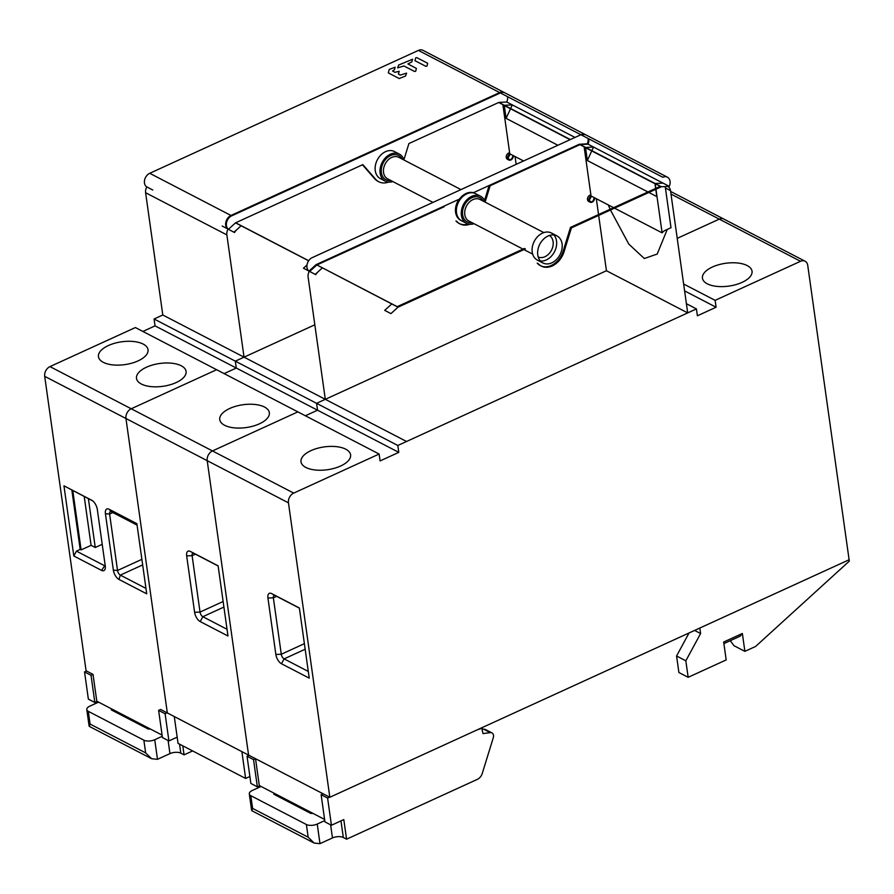 <?xml version="1.0" encoding="UTF-8"?>
<svg xmlns="http://www.w3.org/2000/svg" width="894" height="894" viewBox="0 0 894 894"><rect width="100%" height="100%" fill="white"/><g stroke="black" fill="none" stroke-linecap="round" stroke-linejoin="round"><path stroke-width="1.34" d="M308.698 260.713L235.647 222.796M308.642 260.791L235.513 222.863M473.451 192.679A15.254 11.376 -62.6 0 1 474.781 193.227L475.709 193.707A15.254 11.376 117.4 0 0 462.164 197.116A15.254 11.376 117.4 0 0 456.521 212.817A15.254 11.376 117.4 0 0 461.65 220.796L460.723 220.315A15.254 11.376 -62.6 0 1 455.594 212.336A15.254 11.376 -62.6 0 1 459.013 199.284M580.91 134.737L662.856 177.269A7.822 5.833 -62.6 0 1 667.427 177.202L585.481 134.681A7.822 5.833 117.4 0 0 580.91 134.737L312.241 257.628A7.822 5.833 117.4 0 0 307.145 264.166A7.822 5.833 117.4 0 0 309.011 271.094L316.074 264.658L316.767 265.026L444.094 206.782L443.402 206.425M316.767 265.026L309.704 271.452L303.457 268.211L306.988 265.037M499.657 92.574L581.603 135.106A7.822 5.833 -62.6 0 1 586.173 135.039L504.227 92.507A7.822 5.833 117.4 0 0 499.657 92.574L230.987 215.465A7.822 5.833 117.4 0 0 225.903 222.003A7.822 5.833 117.4 0 0 227.758 228.931L234.507 232.529A7.822 5.833 -62.6 0 1 236.541 229.926L241.089 225.746M588.755 138.816A7.822 5.833 -62.6 0 1 588.811 139.129A7.822 5.833 -62.6 0 1 587.995 144.169L580.094 144.582L490.158 185.717L485.163 201.91M469.786 224.26A18.785 14.002 -62.6 0 1 460.03 223.925A18.785 14.002 -62.6 0 1 456.879 221.433L455.951 220.952A18.785 14.002 117.4 0 0 459.103 223.444L460.03 223.925M146.817 186.924A7.822 5.833 117.4 0 0 145.61 192.735L162.797 315.001L244.051 357.164L226.864 234.898A7.822 5.833 -62.6 0 1 228.071 229.087A7.822 5.833 117.4 0 0 226.864 234.898L244.051 357.164L325.304 399.327L606.445 270.737L598.667 215.409L606.445 270.737L687.698 312.9L670.511 190.634A7.822 5.833 -62.6 0 0 667.885 186.544A7.822 5.833 -62.6 0 0 667.617 186.421M459.572 223.668A18.785 14.002 117.4 0 0 468.244 223.992M484.548 200.412L489.152 185.494M598.544 214.56L596.32 198.714L598.544 214.56M398.791 452.364L236.284 368.037L235.323 361.154L314.822 324.79L235.323 361.154L316.577 403.317L606.445 270.737L316.577 403.317L397.819 445.48L696.426 308.911L697.387 315.783L716.094 307.234L715.122 300.35L800.521 261.294A7.822 5.833 -62.6 0 1 805.092 261.227A7.822 5.833 -62.6 0 1 807.729 265.317L849.11 559.756L329.83 797.269L288.449 502.83A7.822 5.833 -62.6 0 1 293.724 493.097L379.123 454.04L380.095 460.913L398.791 452.364L397.819 445.48M516.162 164.351L515.067 156.551L516.162 164.351M509.882 153.857A3.52 2.626 117.4 0 0 507.658 158.171A3.52 2.626 117.4 0 0 507.669 158.238A3.52 2.626 117.4 0 0 508.842 160.015L507.423 159.277A3.52 2.626 -62.6 0 1 506.239 157.433A3.52 2.626 -62.6 0 1 509.647 152.796M570.271 139.609L498.707 102.475M489.465 185.349L490.158 185.717M591.873 150.695L593.549 147.052L585.648 147.465L580.094 144.582M510.619 108.532L512.296 104.889L504.395 105.302L570.394 139.553M504.395 105.302L498.841 102.419L408.916 143.554L403.909 159.747M575.01 137.441L506.742 102.005L498.841 102.419M587.995 144.169L587.291 143.811A7.822 5.833 117.4 0 0 588.107 138.771A7.822 5.833 117.4 0 0 588.062 138.447M502.875 104.643L509.781 153.813L523.571 160.965M557.912 145.264L506.093 118.377L510.519 108.766M570.104 139.688L504.294 105.537L506.093 118.377M236.53 229.914L234.016 232.172M403.999 160.026A15.254 11.376 117.4 0 0 399.316 154.07A15.254 11.376 117.4 0 0 397.685 153.433A15.254 11.376 117.4 0 0 383.794 159.78A15.254 11.376 117.4 0 0 380.129 173.179A15.254 11.376 117.4 0 0 385.258 181.158A15.254 11.376 117.4 0 0 392.824 181.56M390.901 180.566A13.689 10.203 -62.6 0 1 381.38 172.609A13.689 10.203 -62.6 0 1 388.845 156.539A13.689 10.203 -62.6 0 1 402.077 159.031M432.987 202.402L387.627 178.856A12.125 9.041 -62.6 0 1 383.548 172.52A12.125 9.041 -62.6 0 1 388.03 160.026A12.125 9.041 -62.6 0 1 398.802 157.333L460.98 189.595M512.854 155.4L512.933 155.724C511.804 159.992 510.15 160.775 507.948 158.082L510.239 154.047M508.842 160.015A3.52 2.626 117.4 0 0 511.96 159.233A3.52 2.626 117.4 0 0 513.268 155.612M245.638 778.451L178.051 743.372L174.274 716.552L241.872 751.619L245.638 778.451L249.895 776.506M800.521 261.294L719.279 219.131L677.216 238.363L719.279 219.131A7.822 5.833 -62.6 0 1 723.849 219.064A7.822 5.833 117.4 0 0 719.279 219.131L670.992 194.076M329.83 797.269L248.588 755.106L207.207 460.667A7.822 5.833 -62.6 0 1 212.47 450.934L297.87 411.877L135.374 327.55L49.963 366.607A7.822 5.833 117.4 0 0 44.7 376.34L86.081 670.779L93.021 674.378L91.032 675.294L94.842 702.483L97.189 701.41M317.538 410.201L305.368 415.766L317.538 410.201L316.577 403.317L317.538 410.201M236.284 368.037L224.115 373.603L236.284 368.037L155.042 325.874L154.07 318.99L235.323 361.154L236.284 368.037M49.963 366.607L131.217 408.77L216.616 369.714L131.217 408.77A7.822 5.833 117.4 0 0 125.953 418.504A7.822 5.833 -62.6 0 1 131.217 408.77L212.47 450.934L297.87 411.877L379.123 454.04M293.724 493.097L212.47 450.934A7.822 5.833 117.4 0 0 207.207 460.667L248.588 755.106L167.334 712.943L125.953 418.504L44.7 376.34M264.49 407.027A25.043 11.521 -8 0 0 235.982 406.2A25.043 11.521 -8 0 0 219.745 419.632A25.043 11.521 -8 0 0 224.595 425.276A25.043 11.521 -8 0 0 253.103 426.114A25.043 11.521 -8 0 0 269.34 412.67A25.043 11.521 -8 0 0 264.49 407.027M218.136 565.98L193.942 553.42A3.911 1.889 -114.6 0 0 192.791 553.308A3.911 1.889 -114.6 0 0 192.109 555.666L186.678 555.889A7.822 3.777 -114.6 0 1 190.344 551.408L218.114 565.824L227.981 635.992L200.2 621.576A7.822 3.777 -114.6 0 1 194.601 612.301L200.032 612.077A3.911 1.889 -114.6 0 0 202.837 616.715L227.031 629.275M186.678 555.889L194.601 612.301M195.373 554.168L192.109 555.666L200.032 612.077L223.131 601.506M391.784 303.949L316.197 264.602L397.215 306.653L524.42 248.465L525.348 248.945L398.02 307.19L390.957 313.615L384.711 310.374L391.784 303.949L398.02 307.19M538.21 256.991A12.125 9.041 117.4 0 0 548.804 253.941A12.125 9.041 117.4 0 0 553.107 241.637A12.125 9.041 117.4 0 0 549.374 235.48M542.904 262.959L537.339 260.076A15.254 11.376 -62.6 0 1 532.221 252.097A15.254 11.376 -62.6 0 1 535.875 238.709A15.254 11.376 -62.6 0 1 549.776 232.351A15.254 11.376 -62.6 0 1 551.397 232.999L556.951 235.882A15.254 11.376 117.4 0 0 543.407 239.279A15.254 11.376 117.4 0 0 537.775 254.98A15.254 11.376 117.4 0 0 542.904 262.959A15.254 11.376 117.4 0 0 556.448 259.562A15.254 11.376 117.4 0 0 562.08 243.861A15.254 11.376 117.4 0 0 556.951 235.882M553.911 234.954A15.254 11.376 -62.6 0 1 556.526 240.978A15.254 11.376 -62.6 0 1 540.389 261.003M667.427 177.202A7.822 5.833 -62.6 0 1 670.053 181.292A7.822 5.833 -62.6 0 1 669.248 186.332L661.348 186.745L571.411 227.881L564.047 251.75A18.785 14.002 -62.6 0 1 541.272 266.088A18.785 14.002 -62.6 0 1 538.132 263.607L537.205 263.127A18.785 14.002 117.4 0 0 540.356 265.607L541.272 266.088M309.324 271.251A7.822 5.833 117.4 0 0 308.117 277.062L325.304 399.327L406.546 441.491L687.698 312.9M540.825 265.842A18.785 14.002 117.4 0 0 563.119 251.27L570.484 227.4L660.286 186.321L579.267 144.28L473.384 192.713A15.254 11.376 -62.6 0 0 459.482 199.071L316.197 264.602M325.304 399.327L606.445 270.737M591.135 196.021A3.52 2.626 117.4 0 0 588.911 200.334A3.52 2.626 117.4 0 0 588.923 200.401A3.52 2.626 117.4 0 0 590.096 202.178L588.677 201.441A3.52 2.626 -62.6 0 1 587.492 199.597A3.52 2.626 -62.6 0 1 590.9 194.97M655.972 189.204L662.108 232.853A7.822 5.833 -62.6 0 1 665.225 230.35L671.003 227.702L665.415 187.997A7.822 5.833 117.4 0 0 665.058 186.555M608.266 204.916L610.144 209.263M610.479 210.012L628.773 244.073L644.317 258.511L657.202 254.052L667.248 229.423M655.85 188.355L655.19 183.683M570.484 227.4L571.411 227.881M585.648 147.465L661.348 186.745M669.248 186.332L587.302 143.811L579.267 144.28M655.09 183.505L662.99 183.091M647.926 191.975L587.347 160.54L585.536 147.7L654.989 183.739L655.648 188.444M655.771 189.293L656.788 196.579L648.854 192.456M584.128 146.806L591.035 195.976L613.597 207.676M662.108 232.853L614.524 208.157M587.347 160.54L591.761 150.93M309.011 271.094L315.761 274.693A7.822 5.833 -62.6 0 1 317.795 272.089M315.269 274.335L322.343 267.909M485.252 202.189A15.254 11.376 117.4 0 0 480.57 196.233A15.254 11.376 117.4 0 0 478.938 195.596A15.254 11.376 117.4 0 0 465.036 201.955A15.254 11.376 117.4 0 0 461.382 215.342A15.254 11.376 117.4 0 0 466.512 223.321A15.254 11.376 117.4 0 0 474.077 223.723M472.155 222.729A13.689 10.203 -62.6 0 1 462.623 214.772A13.689 10.203 -62.6 0 1 470.099 198.714A13.689 10.203 -62.6 0 1 483.33 201.195M523.012 249.113L468.881 221.019A12.125 9.041 -62.6 0 1 464.802 214.683A12.125 9.041 -62.6 0 1 469.283 202.2A12.125 9.041 -62.6 0 1 480.044 199.496L543.831 232.596M594.108 197.563L594.175 197.887C593.057 202.156 591.403 202.938 589.202 200.245L591.482 196.211M590.096 202.178A3.52 2.626 117.4 0 0 593.214 201.396A3.52 2.626 117.4 0 0 594.521 197.786M689.028 632.974L676.579 655.995L685.832 660.8L700.583 633.555L694.582 630.438M700.583 633.555L699.812 628.046L849.11 559.756L849.3 561.13L755.575 646.474L744.881 651.357L742.366 633.477L723.671 642.026L726.185 659.917L688.156 677.306L678.892 672.5L676.579 655.995M685.832 660.8L688.156 677.306M723.894 643.613L740.165 636.159L742.366 633.477M730.286 640.685L733.963 645.691L744.881 651.357M324.6 819.429L259.294 785.535L255.528 758.715L323.125 793.783L321.125 794.699L324.947 821.888L331.428 825.251L327.606 798.063L321.125 794.699M696.426 308.911L686.402 303.703M345.743 449.19A25.043 11.521 -8 0 0 317.236 448.363A25.043 11.521 -8 0 0 300.999 461.796A25.043 11.521 -8 0 0 305.849 467.439A25.043 11.521 -8 0 0 334.356 468.277A25.043 11.521 -8 0 0 350.593 454.834A25.043 11.521 -8 0 0 345.743 449.19M299.389 608.144L275.196 595.583A3.911 1.889 -114.6 0 0 274.045 595.471A3.911 1.889 -114.6 0 0 273.363 597.829L267.932 598.052A7.822 3.777 -114.6 0 1 271.586 593.571L299.367 607.987L309.235 678.155L281.454 663.739A7.822 3.777 -114.6 0 1 275.855 654.464L281.286 654.24A3.911 1.889 -114.6 0 0 284.091 658.878L308.285 671.439M267.932 598.052L275.855 654.464M683.631 284.013L715.122 300.35M747.194 265.574A25.043 11.521 -8 0 0 718.687 264.736A25.043 11.521 -8 0 0 702.449 278.179A25.043 11.521 -8 0 0 707.299 283.823A25.043 11.521 -8 0 0 735.807 284.65A25.043 11.521 -8 0 0 752.044 271.206A25.043 11.521 -8 0 0 747.194 265.574M716.094 307.234L684.603 290.896M276.626 596.332L273.363 597.829L281.286 654.24L304.385 643.669M165.099 713.736L168.921 740.925L162.44 737.561L158.618 710.372L165.099 713.736L167.1 712.82M288.449 502.83L125.953 418.504L167.334 712.943L160.618 709.456L158.618 710.372M168.921 740.925L177.168 737.148M182.789 745.842L184.052 754.86L192.623 750.938M162.261 736.287L154.729 739.729A7.822 3.598 172 0 1 143.867 740.176L88.316 711.345A7.822 3.598 172 0 1 86.796 709.59A7.822 3.598 172 0 1 89.914 706.092L98.575 702.136M111.582 708.886L111.281 709.881L148.326 729.102L150.371 729.012M154.729 739.729L157.489 759.319L169.949 753.62A7.822 3.598 172 0 1 180.811 753.173L184.052 754.86M125.953 716.34L124.769 716.876M91.032 675.294L84.55 671.93L88.361 699.119L94.842 702.483M84.55 671.93L86.539 671.014M157.489 759.319L151.634 758.727L89.378 726.42L90.093 724.062L145.655 752.893L143.867 740.176M151.634 758.727L145.655 752.893M115.404 710.864L115.583 712.105M162.797 315.001L154.07 318.99M142.872 331.439L155.042 325.874M388.532 182.097A18.785 14.002 -62.6 0 1 378.777 181.761A18.785 14.002 -62.6 0 1 375.625 179.269L362.841 164.619L235.524 222.852L228.462 229.289A7.822 5.833 -62.6 0 1 226.595 222.36A7.822 5.833 -62.6 0 1 231.68 215.834L500.349 92.942A7.822 5.833 -62.6 0 1 504.92 92.875L422.974 50.343A7.822 5.833 117.4 0 0 418.403 50.41L149.734 173.302A7.822 5.833 117.4 0 0 144.649 179.828A7.822 5.833 117.4 0 0 146.515 186.768L152.762 190.009M93.021 674.378L96.798 701.209L162.093 735.103M63.955 485.822L91.724 500.238A7.822 3.777 -114.6 0 1 91.87 500.305A7.822 3.777 -114.6 0 1 97.323 509.513L105.257 565.924A7.822 3.777 -114.6 0 1 105.224 568.606A7.822 3.777 -114.6 0 1 101.592 570.406L73.811 555.99L63.955 485.822L92.73 500.908M136.871 523.66L109.09 509.245A7.822 3.777 -114.6 0 0 105.425 513.726L113.359 570.137A7.822 3.777 -114.6 0 0 118.947 579.413L146.728 593.828L136.871 523.66M103.302 362.327A25.043 11.521 -8 0 0 131.809 363.165A25.043 11.521 -8 0 0 148.035 349.722A25.043 11.521 -8 0 0 143.196 344.078A25.043 11.521 -8 0 0 114.689 343.251A25.043 11.521 -8 0 0 98.452 356.695A25.043 11.521 -8 0 0 103.302 362.327M176.107 382.587A25.043 11.521 -8 0 0 186.086 371.412A25.043 11.521 -8 0 0 171.737 363.21A25.043 11.521 -8 0 0 146.482 367.211A25.043 11.521 -8 0 0 136.491 378.385A25.043 11.521 -8 0 0 150.851 386.588A25.043 11.521 -8 0 0 176.107 382.587M228.462 229.289L222.204 226.048M507.501 96.653A7.822 5.833 -62.6 0 1 507.557 96.965A7.822 5.833 -62.6 0 1 506.742 102.005M399.316 154.07L394.455 151.544A15.254 11.376 117.4 0 0 380.911 154.941A15.254 11.376 117.4 0 0 375.268 170.653A15.254 11.376 117.4 0 0 380.397 178.632L385.258 181.158M362.483 164.787L374.698 178.789A18.785 14.002 117.4 0 0 377.849 181.281L378.777 181.761M73.811 555.99L76.448 551.129L80.181 549.419L81.108 549.899L72.772 490.538M76.448 551.129L104.218 565.544A3.911 1.889 -114.6 0 0 105.224 565.712M137.073 525.124L111.437 511.826A3.911 1.889 -114.6 0 0 110.297 511.714A3.911 1.889 -114.6 0 0 109.616 514.072L117.539 570.484A3.911 1.889 -114.6 0 0 120.332 575.121L145.968 588.42M416.816 57.629L427.667 63.262L426.997 66.055L425.846 66.324L414.995 60.691L415.676 57.886L416.816 57.629M415.71 71.218L414.559 71.486L403.932 65.966L397.618 67.843L398.668 65.027L412.603 59.227L411.799 61.887L407.91 63.943L416.38 68.425L415.71 71.218M400.266 75.085L406.591 73.14L405.541 76.024L399.216 78.549L388.32 72.895L389.181 69.475L395.159 67.206L394.355 69.866L392.522 70.984L394.936 72.313L399.205 71.308L398.4 74.034L400.266 75.085M102.218 544.312L95.256 547.497L91.087 545.329L81.108 549.899M80.181 549.419L71.844 490.057M91.087 545.329L84.215 496.483M95.256 547.497L88.383 498.651M481.687 727.817L482.983 733.583L490.258 732.622A4.694 3.498 -62.6 0 1 491.935 732.901L485.453 729.538A4.694 3.498 117.4 0 0 483.777 729.258L482.324 728.901M331.428 825.251L343.81 819.586L346.559 839.187L477.34 779.367A7.822 5.833 -62.6 0 0 482.246 773.455L493.309 737.651A4.694 3.498 -62.6 0 0 493.522 735.36A4.694 3.498 -62.6 0 0 491.935 732.901M327.606 798.063L329.607 797.146M482.212 728.085L477.24 729.85M324.768 820.614L317.236 824.056A7.822 3.598 172 0 1 306.374 824.503L250.812 795.682A7.822 3.598 172 0 1 249.303 793.917A7.822 3.598 172 0 1 252.421 790.419L261.07 786.463M274.089 793.213L273.787 794.207L310.821 813.428L312.878 813.35M250.812 795.682L252.6 808.388L308.162 837.22L314.14 843.053L319.985 843.657L332.456 837.946A7.822 3.598 172 0 1 343.318 837.499L346.559 839.187M288.449 800.666L287.276 801.214M255.528 758.715L253.527 759.621L247.046 756.257L250.868 783.446L257.349 786.809L259.685 785.748M253.527 759.621L257.349 786.809M247.046 756.257L249.046 755.352M252.6 808.388L251.885 810.746L314.14 843.053M277.911 795.202L278.079 796.442M223.913 607.071L202.837 616.715L200.2 621.576M190.344 551.408L193.942 553.42M665.415 187.997L670.511 190.634M564.047 251.75L563.119 251.27M305.167 649.234L284.091 658.878L281.454 663.739M271.586 593.571L275.196 595.583M169.949 753.62L168.106 740.5M179.549 744.154L180.811 753.173M88.316 711.345L90.093 724.062M226.864 234.898L145.61 192.735M149.734 173.302L231.68 215.834M500.349 92.942L418.403 50.41M374.698 178.789L375.625 179.269M101.592 570.406L105.134 565.12M109.09 509.245L111.437 511.826M142.66 564.907L120.332 575.121L118.947 579.413M113.359 570.137L117.539 570.484L141.878 559.342M112.879 512.575L109.616 514.072L105.425 513.726M490.258 732.622L483.777 729.258M332.456 837.946L330.612 824.827M317.236 824.056L319.985 843.657M340.983 820.882L343.318 837.499M308.162 837.22L306.374 824.503M670.623 191.439L805.092 261.227M480.57 196.233L474.781 193.227M466.512 223.321L460.723 220.315M532.656 254.119L523.929 249.594M89.109 726.04L86.796 709.59M251.605 810.366L249.303 793.917"/></g></svg>
